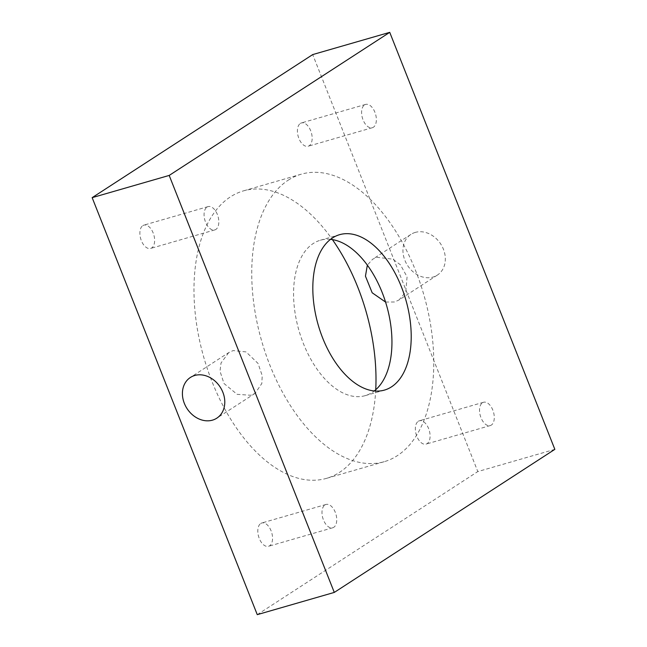 <?xml version="1.0" encoding="UTF-8"?>
<svg xmlns="http://www.w3.org/2000/svg" width="647" height="647" viewBox="0 0 647 647"><rect width="100%" height="100%" fill="white"/><g stroke="black" fill="none" stroke-linecap="round" stroke-linejoin="round"><path stroke-width="0.49" stroke-dasharray="3.23 2.43" d="M554.843 449.35L477.809 471.574L312.711 54.583M415.301 232.402A24.262 19.758 -123 0 0 410.942 234.384A24.262 19.758 -123 0 0 407.57 265.496A24.262 19.758 -123 0 0 437.348 275.096A24.262 19.758 -123 0 0 442.192 246.531A24.262 19.758 -123 0 0 415.301 232.402M257.263 614.65L477.809 471.574M300.37 123.423A12.131 6.834 -106.1 0 1 301.421 122.938A12.131 6.834 -106.1 0 1 311.353 132.692A12.131 6.834 -106.1 0 1 308.15 146.246A12.131 6.834 -106.1 0 1 298.526 137.463A12.131 6.834 -106.1 0 1 300.37 123.423M375.737 389.745A149.619 84.312 -106.1 0 1 326.468 478.368A149.619 84.312 -106.1 0 1 207.776 370.068A149.619 84.312 -106.1 0 1 230.445 196.858A149.619 84.312 -106.1 0 1 243.498 190.865A149.619 84.312 -106.1 0 1 332.404 239.608M142.833 225.617A12.131 6.834 -106.1 0 1 143.893 225.132A12.131 6.834 -106.1 0 1 153.824 234.893A12.131 6.834 -106.1 0 1 150.614 248.44A12.131 6.834 -106.1 0 1 140.989 239.657A12.131 6.834 -106.1 0 1 142.833 225.617M418.294 421.278A12.131 6.834 -106.1 0 1 419.353 420.793A12.131 6.834 -106.1 0 1 429.284 430.546A12.131 6.834 -106.1 0 1 426.082 444.101A12.131 6.834 -106.1 0 1 416.458 435.318A12.131 6.834 -106.1 0 1 418.294 421.278M260.757 523.472A12.131 6.834 -106.1 0 1 261.817 522.986A12.131 6.834 -106.1 0 1 271.748 532.748A12.131 6.834 -106.1 0 1 268.545 546.294A12.131 6.834 -106.1 0 1 258.921 537.511A12.131 6.834 -106.1 0 1 260.757 523.472M437.348 275.096L399.029 299.957L405.742 292.064L407.068 276.851L400.428 264.801L392.786 259.172L376.926 257.304L372.615 259.245L367.35 265.133M385.563 302.06L394.613 301.979L399.029 299.957M330.512 239.358A80.875 45.573 73.9 0 0 320.33 240.239A80.875 45.573 73.9 0 0 313.277 243.482A80.875 45.573 73.9 0 0 301.025 337.103A80.875 45.573 73.9 0 0 365.183 395.649A80.875 45.573 73.9 0 0 374.265 390.966M364.56 104.895A12.131 6.834 -106.1 0 1 365.612 104.41A12.131 6.834 -106.1 0 1 375.551 114.171A12.131 6.834 -106.1 0 1 372.34 127.718A12.131 6.834 -106.1 0 1 362.716 118.943A12.131 6.834 -106.1 0 1 364.56 104.895M288.214 180.181A149.619 84.312 -106.1 0 1 301.267 174.189A149.619 84.312 -106.1 0 1 423.769 294.563A149.619 84.312 -106.1 0 1 384.245 461.691A149.619 84.312 -106.1 0 1 265.545 353.391A149.619 84.312 -106.1 0 1 288.214 180.181M228.714 352.599L221.023 363.016L220.012 371.2L223.991 383.501L237.125 394.338L250.818 395.26L255.128 393.311L261.817 383.517L262.221 375.672L258.048 363.436L246.07 351.919L233.13 350.577L228.714 352.599L190.396 377.46M207.024 207.089A12.131 6.834 -106.1 0 1 208.083 206.603A12.131 6.834 -106.1 0 1 218.015 216.365A12.131 6.834 -106.1 0 1 214.812 229.911A12.131 6.834 -106.1 0 1 205.188 221.137A12.131 6.834 -106.1 0 1 207.024 207.089M482.484 402.749A12.131 6.834 -106.1 0 1 483.544 402.264A12.131 6.834 -106.1 0 1 493.475 412.026A12.131 6.834 -106.1 0 1 490.272 425.572A12.131 6.834 -106.1 0 1 480.648 416.797A12.131 6.834 -106.1 0 1 482.484 402.749M324.948 504.943A12.131 6.834 -106.1 0 1 326.007 504.458A12.131 6.834 -106.1 0 1 335.939 514.219A12.131 6.834 -106.1 0 1 332.736 527.774A12.131 6.834 -106.1 0 1 323.112 518.991A12.131 6.834 -106.1 0 1 324.948 504.943M410.942 234.384L372.615 259.245M365.183 395.649L384.439 390.092M320.33 240.239L339.586 234.683M365.612 104.41L301.421 122.938M372.34 127.718L308.15 146.246M301.267 174.189L243.498 190.865M384.245 461.691L326.468 478.368M208.083 206.603L143.893 225.132M214.812 229.911L150.614 248.44M483.544 402.264L419.353 420.793M490.272 425.572L426.082 444.101M326.007 504.458L261.817 522.986M332.736 527.774L268.545 546.294M255.128 393.311L216.802 418.172"/><path stroke-width="0.97" d="M389.737 32.35L312.711 54.583L92.157 197.65L257.263 614.65L334.289 592.417L554.843 449.35L389.737 32.35L169.19 175.426L334.289 592.417M332.534 237.918A80.875 45.573 -106.1 0 1 339.586 234.683A80.875 45.573 -106.1 0 1 405.806 299.747A80.875 45.573 -106.1 0 1 384.439 390.092A80.875 45.573 -106.1 0 1 320.281 331.547A80.875 45.573 -106.1 0 1 332.534 237.918M332.404 239.608A149.619 84.312 -106.1 0 1 375.737 389.745M169.19 175.426L92.157 197.65M367.35 265.133L365.45 276.156L372.179 292.784L385.563 302.06M194.755 375.478A24.262 19.758 -123 0 0 190.396 377.46A24.262 19.758 -123 0 0 187.023 408.564A24.262 19.758 -123 0 0 216.802 418.172A24.262 19.758 -123 0 0 221.646 389.599A24.262 19.758 -123 0 0 194.755 375.478M374.265 390.966A80.875 45.573 73.9 0 0 386.542 305.303A80.875 45.573 73.9 0 0 330.512 239.358"/></g></svg>
